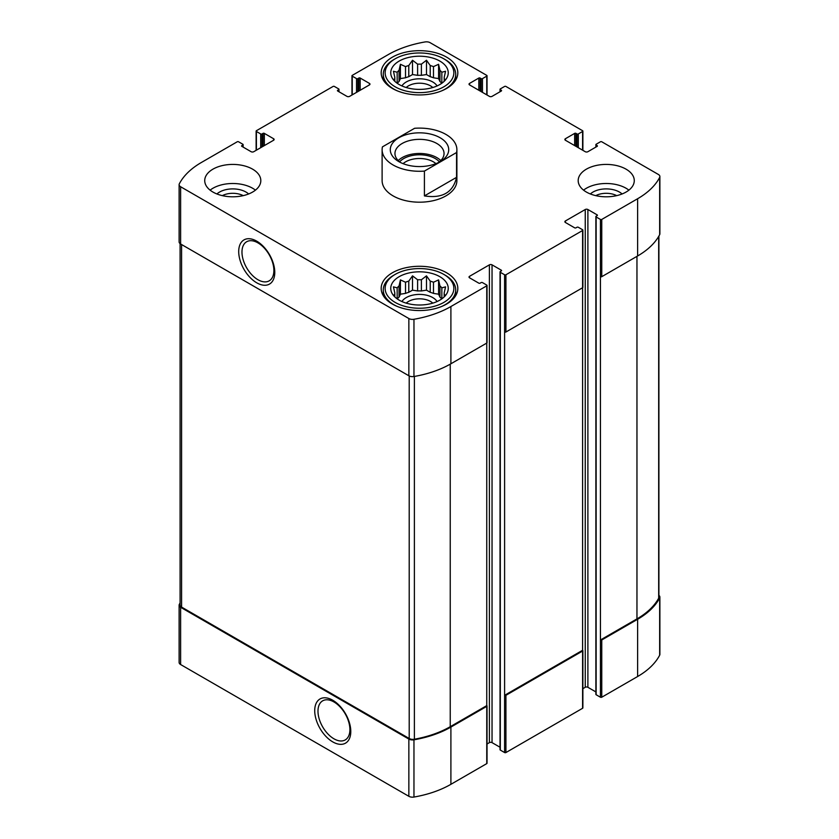 <?xml version="1.0" encoding="UTF-8"?>
<svg xmlns="http://www.w3.org/2000/svg" width="839" height="839" viewBox="0 0 839 839"><rect width="100%" height="100%" fill="white"/><g stroke="black" fill="none" stroke-linecap="round" stroke-linejoin="round"><path stroke-width="1.26" d="M441.754 298.915A24.771 14.305 180 0 0 439.951 297.132L439.951 285.963A24.771 14.305 180 0 1 441.838 287.85L441.838 298.862M430.218 292.308A24.771 14.305 180 0 1 433.48 293.398L433.48 282.229A24.771 14.305 180 0 0 430.218 281.138L430.218 292.308L426.485 290.158L421.388 290.944A24.771 14.305 180 0 0 417.612 290.944L412.515 290.158L408.782 292.308A24.771 14.305 180 0 0 405.52 293.398L400.423 294.185L399.049 297.132A24.771 14.305 180 0 0 397.246 298.915M430.218 281.138L426.485 275.853L421.388 279.775A24.771 14.305 180 0 0 417.612 279.775L417.612 290.944M421.388 279.775L421.388 290.944M417.612 279.775L412.515 275.853L408.782 281.138A24.771 14.305 180 0 0 405.52 282.229L405.52 293.398M408.782 281.138L408.782 292.308M405.52 282.229L400.423 279.89L399.049 285.963A24.771 14.305 180 0 0 397.162 287.85L397.162 298.862M399.049 285.963L399.049 297.132M394.571 296.681L393.439 294.929L394.802 295.118A24.771 14.305 180 0 1 394.729 294.028A24.771 14.305 180 0 1 394.802 292.937L394.802 296.901M444.429 296.67L445.561 294.929L444.198 295.118A24.771 14.305 180 0 0 444.271 294.028A24.771 14.305 180 0 0 444.198 292.937L444.198 296.901M441.754 83.313A24.771 14.305 180 0 0 439.951 81.519L439.951 70.35A24.771 14.305 180 0 1 441.838 72.238L441.838 83.25M430.218 76.695A24.771 14.305 180 0 1 433.48 77.786L433.48 66.617A24.771 14.305 180 0 0 430.218 65.526L430.218 76.695L426.485 74.545L421.388 75.332A24.771 14.305 180 0 0 417.612 75.332L412.515 74.545L408.782 76.695A24.771 14.305 180 0 0 405.52 77.786L400.423 78.583L399.049 81.519A24.771 14.305 180 0 0 397.246 83.313M430.218 65.526L426.485 60.24L421.388 64.163A24.771 14.305 180 0 0 417.612 64.163L417.612 75.332M421.388 64.163L421.388 75.332M417.612 64.163L412.515 60.24L408.782 65.526A24.771 14.305 180 0 0 405.52 66.617L405.52 77.786M408.782 65.526L408.782 76.695M405.52 66.617L400.423 64.278L399.049 70.35A24.771 14.305 180 0 0 397.162 72.238L397.162 83.25M399.049 70.35L399.049 81.519M394.571 81.068L393.439 79.327L394.802 79.516A24.771 14.305 180 0 1 394.729 78.426A24.771 14.305 180 0 1 394.802 77.335L394.802 81.289M444.429 81.068L445.561 79.327L444.198 79.516A24.771 14.305 180 0 0 444.271 78.426A24.771 14.305 180 0 0 444.198 77.335L444.198 81.289M180.091 602.958A87.864 50.728 0 0 0 179.336 604.342A5.139 2.968 0 0 0 179.116 605.192A5.139 2.968 0 0 0 180.626 607.289L408.855 739.065A5.139 2.968 0 0 0 413.963 739.809A87.864 50.728 0 0 0 450.9 727.077L486.756 706.375A0.933 0.535 0 0 0 486.756 705.62L486.756 343.078L450.9 363.78L450.9 306.539L486.756 285.837A0.933 0.535 0 0 0 486.756 285.071L482.456 282.596A0.933 0.535 0 0 0 481.135 282.596L480.149 283.163A0.933 0.535 0 0 1 478.817 283.163L469.567 277.824L469.567 276.293A1.867 1.08 0 0 0 469.022 277.059A1.867 1.08 0 0 0 469.567 277.824M179.116 605.192L179.116 662.432A5.139 2.968 0 0 0 180.626 664.54L408.855 796.305A5.139 2.968 0 0 0 413.963 797.05A87.864 50.728 0 0 0 450.9 784.318L486.756 763.616A0.933 0.535 0 0 0 487.029 763.238L487.029 705.998M332.747 741.886A25.495 14.714 -120 0 0 348.363 719.673A25.495 14.714 -120 0 0 317.132 701.645A25.495 14.714 -120 0 0 332.747 741.886M487.029 744.004L489.399 742.63A1.867 1.08 0 0 1 492.042 742.63L492.042 264.851L501.292 270.189A0.933 0.535 0 0 1 501.292 270.955L500.306 271.532A0.933 0.535 0 0 0 500.034 271.909L500.034 749.688A0.933 0.535 0 0 0 500.306 750.076L504.596 752.552L504.596 695.311A0.933 0.535 0 0 0 505.927 695.311L582.591 651.043A0.933 0.535 0 0 0 582.591 650.277L582.591 287.746L505.927 332.013L505.927 274.773L582.591 230.505A0.933 0.535 0 0 0 582.591 229.739L578.302 227.264A0.933 0.535 0 0 0 576.98 227.264L575.984 227.83A0.933 0.535 0 0 1 574.663 227.83L565.413 222.492L565.413 220.961A1.867 1.08 0 0 0 564.867 221.727A1.867 1.08 0 0 0 565.413 222.492M504.596 752.552A0.933 0.535 0 0 0 505.927 752.552L582.591 708.284A0.933 0.535 0 0 0 582.874 707.906L582.874 650.665M582.874 688.672L585.244 687.298A1.867 1.08 0 0 1 587.887 687.298L587.887 209.519L597.137 214.857A0.933 0.535 0 0 1 597.137 215.623L596.141 216.189A0.933 0.535 0 0 0 595.868 216.577L595.868 694.356A0.933 0.535 0 0 0 596.141 694.744L600.441 697.219L600.441 639.979A0.933 0.535 0 0 0 601.762 639.979L637.619 619.276A87.864 50.728 0 0 0 659.664 597.955A5.139 2.968 0 0 0 659.884 597.106A5.139 2.968 0 0 0 658.909 595.365M600.441 697.219A0.933 0.535 0 0 0 601.762 697.219L637.619 676.517A87.864 50.728 0 0 0 659.664 655.196A5.139 2.968 0 0 0 659.884 654.347L659.884 597.106M575.984 146.364L575.984 133.38L576.98 133.957A0.933 0.535 0 0 0 578.302 133.957L582.591 131.471A0.933 0.535 0 0 0 582.591 130.716L505.927 86.448A0.933 0.535 0 0 0 504.596 86.448L500.306 88.924A0.933 0.535 0 0 0 500.306 89.689L501.292 90.266A0.933 0.535 0 0 1 501.292 91.021L492.042 96.37A1.867 1.08 0 0 1 489.399 96.37L469.567 84.917L469.567 83.397A1.867 1.08 0 0 0 469.022 84.152A1.867 1.08 0 0 0 469.567 84.917M469.567 83.397L478.817 78.048A0.933 0.535 0 0 1 480.149 78.048L481.135 78.625A0.933 0.535 0 0 0 482.456 78.625L486.756 76.139A0.933 0.535 0 0 0 486.756 75.384L430.145 42.695A5.139 2.968 0 0 0 425.037 41.95A87.864 50.728 0 0 0 388.1 54.682L352.244 75.384A0.933 0.535 0 0 0 352.244 76.139L356.544 78.625A0.933 0.535 0 0 0 357.865 78.625L358.851 78.048A0.933 0.535 0 0 1 360.183 78.048L369.433 83.397A1.867 1.08 0 0 1 369.978 84.152A1.867 1.08 0 0 1 369.433 84.917L349.601 96.37A1.867 1.08 0 0 1 346.958 96.37L337.708 91.021L337.708 90.266A0.933 0.535 0 0 0 337.708 91.021M337.708 90.266L338.694 89.689A0.933 0.535 0 0 0 338.694 88.924L334.404 86.448A0.933 0.535 0 0 0 333.073 86.448L256.409 130.716A0.933 0.535 0 0 0 256.409 131.471L260.698 133.957A0.933 0.535 0 0 0 262.02 133.957L263.016 133.38A0.933 0.535 0 0 1 264.337 133.38L273.587 138.729A1.867 1.08 0 0 1 274.133 139.494A1.867 1.08 0 0 1 273.587 140.249L253.756 151.702A1.867 1.08 0 0 1 251.113 151.702L241.863 146.364L241.863 145.598A0.933 0.535 0 0 0 241.863 146.364M241.863 145.598L242.859 145.021A0.933 0.535 0 0 0 242.859 144.256L238.559 141.781A0.933 0.535 0 0 0 237.238 141.781L201.381 162.483A87.864 50.728 0 0 0 179.336 183.804A5.139 2.968 0 0 0 179.116 184.653A5.139 2.968 0 0 0 180.626 186.751L408.855 318.526A5.139 2.968 0 0 0 413.963 319.271A87.864 50.728 0 0 0 450.9 306.539M179.116 184.653L179.116 241.894A5.139 2.968 0 0 0 180.626 243.992L180.626 186.751M256.734 282.806A25.495 14.714 -120 0 0 272.35 260.593A25.495 14.714 -120 0 0 241.118 242.565A25.495 14.714 -120 0 0 256.734 282.806M450.9 363.78A87.864 50.728 0 0 1 413.963 376.512A5.139 2.968 0 0 1 408.855 375.767L180.626 243.992M486.756 285.837L486.756 343.078A0.933 0.535 0 0 0 487.029 342.7L487.029 285.459M469.567 276.293L489.399 264.851A1.867 1.08 0 0 1 492.042 264.851M492.042 742.63L500.034 747.245M500.034 271.909A0.933 0.535 0 0 0 500.306 272.287L504.596 274.773A0.933 0.535 0 0 0 505.927 274.773M582.591 650.277L504.596 695.311L504.596 332.013A0.933 0.535 0 0 0 505.927 332.013M582.591 230.505L582.591 287.746A0.933 0.535 0 0 0 582.874 287.368L582.874 230.127M565.413 220.961L585.244 209.519A1.867 1.08 0 0 1 587.887 209.519M587.887 687.298L595.868 691.913M595.868 216.577A0.933 0.535 0 0 0 596.141 216.955L600.441 219.44A0.933 0.535 0 0 0 601.762 219.44L637.619 198.738A87.864 50.728 0 0 0 659.664 177.417A5.139 2.968 0 0 0 659.884 176.568A5.139 2.968 0 0 0 658.374 174.46L601.762 141.781A0.933 0.535 0 0 0 600.441 141.781L596.141 144.256A0.933 0.535 0 0 0 596.141 145.021L597.137 145.598A0.933 0.535 0 0 1 597.137 146.364L587.887 151.702A1.867 1.08 0 0 1 585.244 151.702L565.413 140.249L565.413 138.729A1.867 1.08 0 0 0 564.867 139.494A1.867 1.08 0 0 0 565.413 140.249M658.909 236.042L658.909 597.305A5.139 2.968 0 0 1 658.678 598.197A87.864 50.728 0 0 1 636.958 618.899L600.441 639.979L600.441 276.681A0.933 0.535 0 0 0 601.762 276.681L601.762 219.44M659.884 176.568L659.884 233.808A5.139 2.968 0 0 1 659.664 234.658A87.864 50.728 0 0 1 637.619 255.979L601.762 276.681M565.413 138.729L574.663 133.38A0.933 0.535 0 0 1 575.984 133.38M586.398 192.058A28.044 16.193 0 0 0 616.959 195.571A28.044 16.193 0 0 0 634.274 180.605A28.044 16.193 0 0 0 626.051 169.163A28.044 16.193 0 0 0 595.491 165.65A28.044 16.193 0 0 0 578.186 180.605A28.044 16.193 0 0 0 586.398 192.058M212.949 192.058A28.044 16.193 0 0 0 243.509 195.571A28.044 16.193 0 0 0 260.814 180.605A28.044 16.193 0 0 0 252.602 169.163A28.044 16.193 0 0 0 222.041 165.65A28.044 16.193 0 0 0 204.726 180.605A28.044 16.193 0 0 0 212.949 192.058M446.6 57.157A38.321 22.129 180 0 1 457.821 72.804A38.321 22.129 180 0 1 419.5 94.933A38.321 22.129 180 0 1 381.179 72.804A38.321 22.129 180 0 1 404.838 52.364A38.321 22.129 180 0 1 446.6 57.157M446.6 272.769A38.321 22.129 180 0 1 457.821 288.417A38.321 22.129 180 0 1 419.5 310.545A38.321 22.129 180 0 1 381.179 288.417A38.321 22.129 180 0 1 404.838 267.966A38.321 22.129 180 0 1 446.6 272.769M456.563 152.53L424.408 171.093A37.388 21.583 180 0 1 393.061 164.958A37.388 21.583 180 0 1 382.112 149.699L382.112 180.605A37.388 21.583 0 0 0 393.061 195.875A37.388 21.583 0 0 0 433.805 200.552A37.388 21.583 0 0 0 456.888 180.605L456.888 149.699A37.388 21.583 180 0 1 456.563 152.53L456.563 177.333L424.408 195.907C442.331 198.675 453.05 192.488 456.563 177.333M180.091 243.635L180.091 604.992A5.139 2.968 0 0 0 181.591 607.09L409.212 738.498A5.139 2.968 0 0 0 414.382 739.232A87.864 50.728 0 0 0 450.239 726.7L486.756 705.62M257.93 279.723A22.569 13.025 -120 0 0 269.455 280.687A22.569 13.025 -120 0 0 269.214 254.783A22.569 13.025 -120 0 0 246.897 241.611A22.569 13.025 -120 0 0 243.121 259.608A22.569 13.025 -120 0 0 257.93 279.723M333.943 738.802A22.569 13.025 -120 0 0 345.469 739.778A22.569 13.025 -120 0 0 345.228 713.863A22.569 13.025 -120 0 0 322.91 700.701A22.569 13.025 -120 0 0 319.135 718.698A22.569 13.025 -120 0 0 333.943 738.802M439.825 276.681A28.746 16.591 180 0 1 445.74 295.192A28.746 16.591 180 0 1 419.5 305.008A28.746 16.591 180 0 1 393.26 295.192A28.746 16.591 180 0 1 403.202 274.741A28.746 16.591 180 0 1 439.825 276.681M445.11 275.15L443.789 274.384A34.357 19.832 180 0 1 443.789 302.439A34.357 19.832 180 0 1 395.211 302.439A34.357 19.832 180 0 1 395.211 274.384A34.357 19.832 180 0 1 443.789 274.384L445.11 275.15A36.224 20.912 180 0 1 455.724 289.937A36.224 20.912 180 0 1 442.069 306.298M444.198 292.937L445.561 286.865L441.838 287.85M439.951 285.963L438.577 279.89L433.48 282.229M397.162 287.85L393.439 286.865L394.802 292.937M401.912 301.537A18.699 10.792 180 0 1 432.725 297.572A18.699 10.792 180 0 1 437.088 301.537M439.951 297.132L438.577 294.185L433.48 293.398M406.223 303.131A15.532 8.967 180 0 1 430.48 301.442A15.532 8.967 180 0 1 432.777 303.131M396.931 306.298A36.224 20.912 180 0 1 383.276 289.937A36.224 20.912 180 0 1 393.89 275.15L395.211 274.384M439.825 61.069A28.746 16.591 180 0 1 445.74 79.579A28.746 16.591 180 0 1 419.5 89.395A28.746 16.591 180 0 1 393.26 79.579A28.746 16.591 180 0 1 403.202 59.139A28.746 16.591 180 0 1 439.825 61.069M445.11 59.538L443.789 58.782A34.357 19.832 180 0 1 443.789 86.826A34.357 19.832 180 0 1 395.211 86.826A34.357 19.832 180 0 1 395.211 58.782A34.357 19.832 180 0 1 443.789 58.782L445.11 59.538A36.224 20.912 180 0 1 455.724 74.325A36.224 20.912 180 0 1 442.069 90.685M444.198 77.335L445.561 71.263L441.838 72.238M439.951 70.35L438.577 64.278L433.48 66.617M397.162 72.238L393.439 71.263L394.802 77.335M401.912 85.935A18.699 10.792 180 0 1 432.725 81.96A18.699 10.792 180 0 1 437.088 85.935M439.951 81.519L438.577 78.583L433.48 77.786M406.223 87.518A15.532 8.967 180 0 1 430.48 85.83A15.532 8.967 180 0 1 432.777 87.518M396.931 90.685A36.224 20.912 180 0 1 383.276 74.325A36.224 20.912 180 0 1 393.89 59.538L395.211 58.782M210.117 190.149A28.044 16.193 180 0 1 252.602 188.24A28.044 16.193 180 0 1 255.434 190.149M216.923 193.966A18.699 10.792 180 0 1 245.995 192.058A18.699 10.792 180 0 1 248.627 193.966M222.325 195.634A15.532 8.967 180 0 1 243.216 195.634M583.566 190.149A28.044 16.193 180 0 1 626.051 188.24A28.044 16.193 180 0 1 628.883 190.149M590.373 193.966A18.699 10.792 180 0 1 619.444 192.058A18.699 10.792 180 0 1 622.077 193.966M595.784 195.634A15.532 8.967 180 0 1 616.675 195.634M400.423 78.583L400.423 64.278M412.515 74.545L412.515 60.24M426.485 74.545L426.485 60.24M438.577 78.583L438.577 64.278M400.423 294.185L400.423 279.89M412.515 290.158L412.515 275.853M426.485 290.158L426.485 275.853M438.577 294.185L438.577 279.89M382.112 149.699A37.388 21.583 180 0 1 382.437 146.867L414.592 128.294A37.388 21.583 180 0 1 456.888 149.699M424.408 171.093L424.408 195.907M398.84 161.623L398.84 161.623A29.208 16.864 180 0 1 398.84 137.774A29.208 16.864 180 0 1 440.16 137.774A29.208 16.864 180 0 1 440.16 161.623A29.208 16.864 180 0 1 398.84 161.623M400.643 162.577A24.541 14.169 180 0 1 394.959 153.516A24.541 14.169 180 0 1 419.5 139.347A24.541 14.169 180 0 1 444.041 153.516A24.541 14.169 180 0 1 438.357 162.577M398.231 160.574A24.541 14.169 180 0 1 419.5 153.464A24.541 14.169 180 0 1 440.769 160.574M399.637 161.833A22.254 12.847 180 0 1 419.5 154.785A22.254 12.847 180 0 1 439.363 161.833M403.087 163.647A19.58 11.306 180 0 1 435.913 163.647M180.626 664.54L180.626 607.289M408.855 796.305L408.855 739.065M413.963 797.05L413.963 739.809M450.9 784.318L450.9 727.077M486.756 763.616L486.756 706.375M505.927 752.552L505.927 695.311M582.591 708.284L582.591 651.043M601.762 697.219L601.762 639.979M637.619 676.517L637.619 619.276M659.664 655.196L659.664 597.955M500.306 91.598L500.306 89.689M501.292 91.021L501.292 90.266M478.817 90.266L478.817 78.048M480.149 91.021L480.149 78.048M481.135 91.598L481.135 78.625M482.456 92.363L482.456 78.625M486.756 94.838L486.756 76.139M352.244 94.838L352.244 76.139M356.544 92.363L356.544 78.625M357.865 91.598L357.865 78.625M358.851 91.021L358.851 78.048M360.183 90.266L360.183 78.048M369.433 84.917L369.433 83.397M338.694 91.598L338.694 89.689M256.409 150.171L256.409 131.471M260.698 147.695L260.698 133.957M262.02 146.93L262.02 133.957M263.016 146.364L263.016 133.38M264.337 145.598L264.337 133.38M273.587 140.249L273.587 138.729M242.859 146.93L242.859 145.021M408.855 375.767L408.855 318.526M413.963 376.512L413.963 319.271M489.399 742.63L489.399 264.851M501.292 270.955L501.292 270.189M500.306 750.076L500.306 272.287M504.596 332.013L504.596 274.773M585.244 687.298L585.244 209.519M597.137 215.623L597.137 214.857M596.141 694.744L596.141 216.955M600.441 276.681L600.441 219.44M637.619 255.979L637.619 198.738M659.664 234.658L659.664 177.417M596.141 146.93L596.141 145.021M597.137 146.364L597.137 145.598M574.663 145.598L574.663 133.38M576.98 146.93L576.98 133.957M578.302 147.695L578.302 133.957M582.591 150.171L582.591 131.471M636.958 618.899L636.958 256.356M658.678 598.197L658.678 236.441M181.591 607.09L181.591 244.558M409.212 738.498L409.212 375.945M414.382 739.232L414.382 376.438M450.239 726.7L450.239 364.157M500.034 91.755L500.034 89.312M487.029 94.996L487.029 75.762M351.971 94.996L351.971 75.762M338.966 91.755L338.966 89.312M256.126 150.328L256.126 131.094M243.132 147.087L243.132 144.644M595.868 147.087L595.868 144.644M582.874 150.328L582.874 131.094M383.276 289.937L383.276 295.643M455.724 289.937L455.724 295.643M383.276 74.325L383.276 80.03M455.724 74.325L455.724 80.03"/></g></svg>
